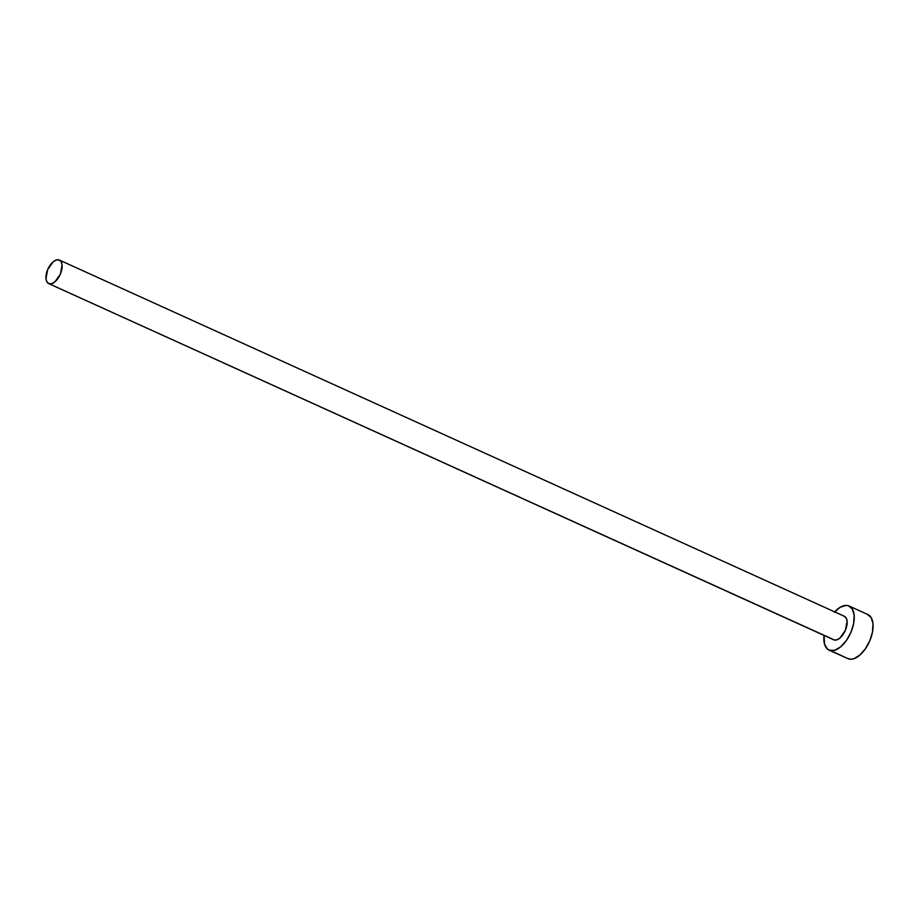 <?xml version="1.0" encoding="UTF-8"?>
<svg xmlns="http://www.w3.org/2000/svg" width="919" height="919" viewBox="0 0 919 919"><rect width="100%" height="100%" fill="white"/><g stroke="black" fill="none" stroke-linecap="round" stroke-linejoin="round"><path stroke-width="1.38" d="M833.407 639.658A12.912 6.709 -65.6 0 0 833.705 639.808A12.912 6.709 -65.6 0 0 834.027 639.934L49.017 283.718A12.912 6.709 114.4 0 1 48.696 283.592A12.912 6.709 114.4 0 1 47.799 269.359A12.912 6.709 114.4 0 1 59.057 259.939A12.912 6.709 114.4 0 1 59.379 260.066A12.912 6.709 114.4 0 1 60.275 274.299A12.912 6.709 114.4 0 1 49.017 283.718L832.878 639.279M829.041 650.101L847.881 658.647A24.216 12.579 -65.6 0 0 848.478 658.889L829.639 650.33A24.216 12.579 114.4 0 1 829.041 650.101A24.216 12.579 114.4 0 1 824.021 635.408L824.584 644.311L827.479 649.113L848.478 658.889A24.216 12.579 -65.6 0 0 869.592 641.244A24.216 12.579 -65.6 0 0 867.892 614.547L849.053 606A24.216 12.579 114.4 0 1 850.753 632.686A24.216 12.579 114.4 0 1 829.639 650.33L834.923 650.192L840.839 646.689L846.479 640.348L850.994 632.123L853.682 623.289L854.153 615.179L852.315 609.021L848.455 605.77A24.216 12.579 114.4 0 1 849.053 606M834.693 611.893A24.216 12.579 114.4 0 1 848.455 605.77L845.951 605.403L840.242 607.252L834.349 612.284M844.067 616.167L846.123 617.901L847.1 621.187L845.423 630.227L840 637.993L836.841 639.865L834.027 639.934A12.912 6.709 -65.6 0 0 845.285 630.526A12.912 6.709 -65.6 0 0 844.389 616.293A12.912 6.709 -65.6 0 0 844.067 616.167M847.307 658.36L850.983 659.256L853.762 658.751L859.679 655.236L865.319 648.894L869.833 640.681L872.522 631.835L872.993 623.725L871.155 617.568L867.295 614.317M49.017 283.718L51.832 283.638L54.991 281.765L60.413 274L62.09 264.959L61.114 261.685L59.057 259.939L56.231 260.02L53.084 261.892L47.662 269.658L45.984 278.698L46.961 281.972L49.017 283.718M833.705 639.808L48.696 283.592M844.389 616.293L59.379 260.066"/></g></svg>
